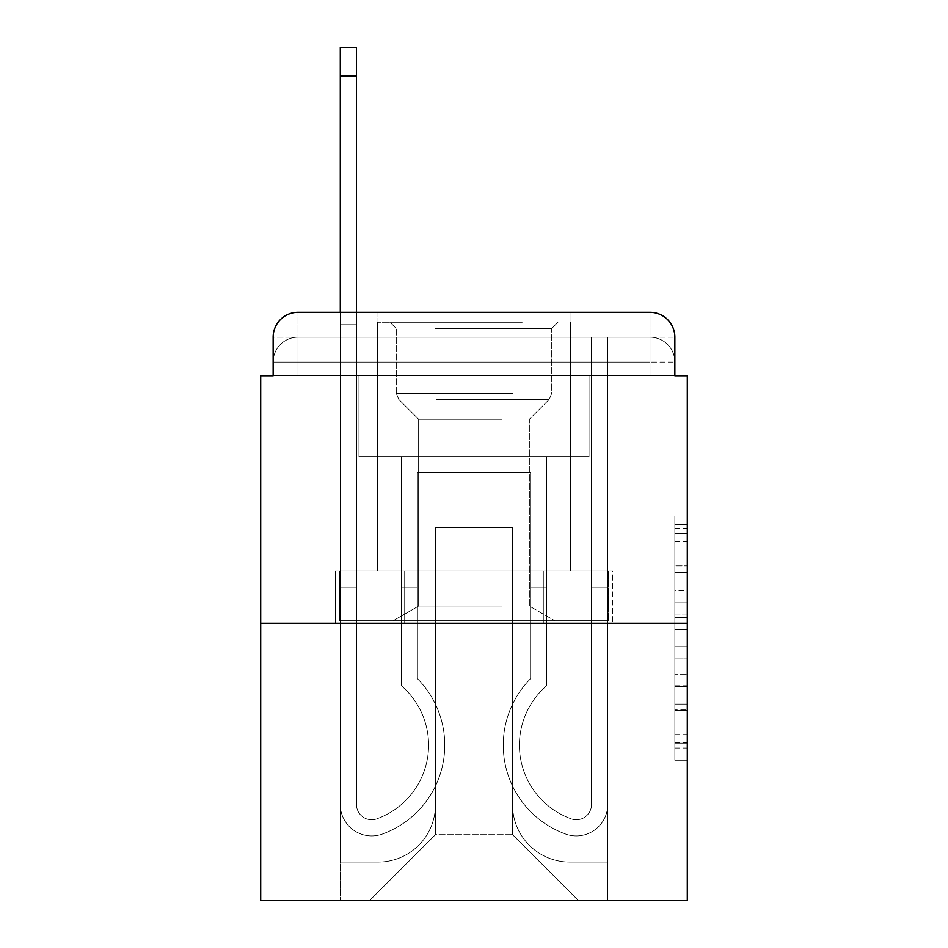 <?xml version="1.0" encoding="UTF-8"?>
<svg xmlns="http://www.w3.org/2000/svg" width="948" height="948" viewBox="0 0 948 948"><rect width="100%" height="100%" fill="white"/><g stroke="black" fill="none" stroke-linecap="round" stroke-linejoin="round"><path stroke-width="0.71" stroke-dasharray="4.74 3.56" d="M674.858 590.557L674.858 629.626L687.3 629.626L687.3 748.043L687.3 528.297L687.3 629.626L674.858 629.626L674.858 524.635L674.858 760.249L674.858 516.091L674.858 743.161L687.3 743.161L674.858 743.161L687.3 743.161L674.858 743.161L674.858 704.091L674.858 760.249L687.3 760.249L687.3 516.091L687.3 742.557L687.3 646.714L674.858 646.714L687.3 646.714L687.3 704.091L687.3 533.179L674.858 533.179L687.3 533.179L687.3 760.249L687.3 528.297L687.3 760.249L674.858 760.249L674.858 516.091L687.3 516.091L687.3 528.297L687.3 516.091L687.3 528.297L687.3 516.091L687.3 524.635L687.3 516.091L674.858 516.091L674.858 533.179L687.3 533.179L674.858 533.179L674.858 590.557L687.3 590.557M298.016 375.74L273.142 375.74L273.142 362.065L649.984 362.065L273.142 362.065L298.016 362.065L298.016 337.192L649.984 337.192L298.016 337.192L649.984 337.192L649.984 362.065L674.858 362.065L649.984 362.065L649.984 337.192L649.984 362.065L674.858 362.065L649.984 362.065L674.858 362.065L649.984 362.065L674.858 362.065L649.984 362.065L674.858 362.065L649.984 362.065L674.858 362.065L649.984 362.065L674.858 362.065L649.984 362.065L649.984 337.192L649.984 362.065L649.984 337.192L649.984 362.065L649.984 337.192L649.984 362.065L649.984 337.192L649.984 362.065L649.984 337.192L649.984 362.065L649.984 337.192L674.858 337.192L298.016 337.192L649.984 337.192L298.016 337.192L649.984 337.192L298.016 337.192L649.984 337.192L649.984 375.74L273.142 375.74L273.142 362.065L298.016 362.065L298.016 337.192L273.142 337.192A24.873 24.873 0 0 1 298.016 312.319L649.984 312.319L298.016 312.319A24.873 24.873 0 0 0 273.142 337.192L298.016 337.192A24.873 24.873 0 0 0 273.142 362.065L298.016 362.065L273.142 362.065L298.016 362.065L273.142 362.065L298.016 362.065L273.142 362.065L298.016 362.065L273.142 362.065L273.142 375.74L273.142 362.065L273.142 375.74L273.142 362.065L273.142 375.74L260.7 375.74L260.7 900.6L687.3 900.6L687.3 375.74L674.858 375.74L674.858 337.192A24.873 24.873 0 0 0 649.984 312.319A24.873 24.873 0 0 1 674.858 337.192L674.858 375.74L273.142 375.74L273.142 337.192L273.142 375.74L674.858 375.74L649.984 375.74L674.858 375.74L649.984 375.74L674.858 375.74L649.984 375.74L674.858 375.74L649.984 375.74L674.858 375.74L649.984 375.74L674.858 375.74L649.984 375.74L674.858 375.74L649.984 375.74L649.984 312.319A24.873 24.873 0 0 1 674.858 337.192A24.873 24.873 0 0 0 649.984 312.319L649.984 337.192A24.873 24.873 0 0 1 674.858 362.065A24.873 24.873 0 0 0 649.984 337.192A24.873 24.873 0 0 1 674.858 362.065A24.873 24.873 0 0 0 649.984 337.192A24.873 24.873 0 0 1 674.858 362.065A24.873 24.873 0 0 0 649.984 337.192A24.873 24.873 0 0 1 674.858 362.065L674.858 375.74L649.984 375.74L649.984 362.065L649.984 375.74L649.984 362.065L649.984 375.74L649.984 362.065L649.984 375.74L649.984 362.065L649.984 375.74L649.984 362.065L649.984 375.74L649.984 362.065L649.984 375.74L649.984 362.065L649.984 375.74L298.016 375.74L298.016 362.065L273.142 362.065L298.016 362.065L298.016 337.192A24.873 24.873 0 0 0 273.142 362.065A24.873 24.873 0 0 1 298.016 337.192A24.873 24.873 0 0 0 273.142 362.065A24.873 24.873 0 0 1 298.016 337.192A24.873 24.873 0 0 0 273.142 362.065A24.873 24.873 0 0 1 298.016 337.192L298.016 375.74L298.016 337.192L298.016 375.74L298.016 337.192L298.016 375.74L298.016 362.065L298.016 375.74L298.016 362.065L298.016 375.74L298.016 362.065L298.016 375.74L298.016 362.065L298.016 375.74L298.016 362.065L298.016 375.74L273.142 375.74L298.016 375.74M571.016 312.319L571.016 571.016L376.984 571.016L571.016 571.016L376.984 571.016L376.984 312.319L571.016 312.319L376.984 312.319L571.016 312.319L376.984 312.319L571.016 312.319L571.016 571.016L376.984 571.016L376.984 312.319M687.3 614.979L687.3 602.774L687.3 614.979L674.858 614.979L674.858 565.837L674.858 710.502L674.858 674.182L687.3 674.182L674.858 674.182L674.858 760.249L687.3 760.249L674.858 760.249L687.3 760.249L674.858 760.249L674.858 516.091L687.3 516.091L674.858 516.091L687.3 516.091L674.858 516.091L674.858 614.979L687.3 614.979M260.7 623.251L687.3 623.251M340.296 312.319L356.472 312.319L356.472 324.749L340.296 324.749L356.472 324.749L356.472 47.4L356.472 804.52A15.239 15.239 0 0 0 377.28 818.705L378.939 818.041A78.352 78.352 0 0 0 428.603 745.128A78.352 78.352 0 0 1 378.939 818.041A78.352 78.352 0 0 0 401.241 685.641A78.352 78.352 0 0 1 428.603 745.128A78.352 78.352 0 0 0 401.241 685.641L401.241 456.592L546.759 456.592L546.759 685.641A78.352 78.352 0 0 0 569.061 818.041L570.72 818.705A15.239 15.239 0 0 0 591.528 804.52A15.239 15.239 0 0 1 570.72 818.705L569.061 818.041A78.352 78.352 0 0 1 546.759 685.641A78.352 78.352 0 0 0 569.061 818.041L570.72 818.705A15.239 15.239 0 0 0 591.528 804.52L591.528 337.192L607.704 337.192L607.704 804.52A31.402 31.402 0 0 1 564.795 833.742L563.136 833.091A94.527 94.527 0 0 1 530.596 678.626A94.527 94.527 0 0 0 563.136 833.091L564.795 833.742L563.136 833.091A94.527 94.527 0 0 1 530.596 678.626L530.596 472.756L417.404 472.756L417.404 678.626A94.527 94.527 0 0 1 444.778 745.128A94.527 94.527 0 0 0 417.404 678.626A94.527 94.527 0 0 1 384.864 833.091L383.205 833.742A31.402 31.402 0 0 1 340.296 804.52L340.296 47.4L340.296 324.749L356.472 324.749L356.472 804.52A15.239 15.239 0 0 0 377.28 818.705A15.239 15.239 0 0 1 356.472 804.52A15.239 15.239 0 0 0 377.28 818.705L378.939 818.041A78.352 78.352 0 0 0 401.241 685.641L401.241 456.592L546.759 456.592L546.759 685.641A78.352 78.352 0 0 0 569.061 818.041L570.72 818.705A15.239 15.239 0 0 0 591.528 804.52L591.528 337.192L607.704 337.192L607.704 804.52A31.402 31.402 0 0 1 564.795 833.742L563.136 833.091A94.527 94.527 0 0 1 530.596 678.626L530.596 472.756L417.404 472.756L417.404 678.626A94.527 94.527 0 0 1 384.864 833.091A94.527 94.527 0 0 0 444.778 745.128A94.527 94.527 0 0 1 384.864 833.091L383.205 833.742A31.402 31.402 0 0 1 340.296 804.52L340.296 324.749L356.472 324.749L340.296 324.749L340.296 47.4L340.296 324.749L356.472 324.749L340.296 324.749L356.472 324.749L356.472 47.4L356.472 804.52A15.239 15.239 0 0 0 377.28 818.705L378.939 818.041A78.352 78.352 0 0 0 428.603 745.128A78.352 78.352 0 0 1 378.939 818.041A78.352 78.352 0 0 0 401.241 685.641A78.352 78.352 0 0 1 428.603 745.128A78.352 78.352 0 0 0 401.241 685.641L401.241 587.179L417.404 587.179L417.404 678.626L417.404 587.179L401.241 587.179L401.241 685.641L401.241 456.592L546.759 456.592L546.759 685.641A78.352 78.352 0 0 0 569.061 818.041L570.72 818.705A15.239 15.239 0 0 0 591.528 804.52A15.239 15.239 0 0 1 570.72 818.705L569.061 818.041A78.352 78.352 0 0 1 546.759 685.641A78.352 78.352 0 0 0 569.061 818.041L570.72 818.705A15.239 15.239 0 0 0 591.528 804.52L591.528 587.179L607.704 587.179L607.704 804.52A31.402 31.402 0 0 1 564.795 833.742A31.402 31.402 0 0 0 607.704 804.52A31.402 31.402 0 0 1 564.795 833.742L563.136 833.091A94.527 94.527 0 0 1 530.596 678.626A94.527 94.527 0 0 0 563.136 833.091L564.795 833.742L563.136 833.091A94.527 94.527 0 0 1 530.596 678.626L530.596 587.179L546.759 587.179L530.596 587.179L530.596 678.626L530.596 472.756L417.404 472.756L417.404 678.626A94.527 94.527 0 0 1 444.778 745.128A94.527 94.527 0 0 0 417.404 678.626A94.527 94.527 0 0 1 384.864 833.091L383.205 833.742A31.402 31.402 0 0 1 340.296 804.52A31.402 31.402 0 0 0 383.205 833.742A31.402 31.402 0 0 1 340.296 804.52L340.296 47.4L340.296 324.749L356.472 324.749L356.472 804.52A15.239 15.239 0 0 0 377.28 818.705A15.239 15.239 0 0 1 356.472 804.52A15.239 15.239 0 0 0 377.28 818.705L378.939 818.041A78.352 78.352 0 0 0 401.241 685.641L401.241 456.592L546.759 456.592L546.759 685.641A78.352 78.352 0 0 0 569.061 818.041L570.72 818.705A15.239 15.239 0 0 0 591.528 804.52L591.528 337.192L607.704 337.192L607.704 804.52A31.402 31.402 0 0 1 564.795 833.742L563.136 833.091A94.527 94.527 0 0 1 530.596 678.626L530.596 472.756L417.404 472.756L417.404 678.626A94.527 94.527 0 0 1 384.864 833.091A94.527 94.527 0 0 0 444.778 745.128A94.527 94.527 0 0 1 384.864 833.091L383.205 833.742A31.402 31.402 0 0 1 340.296 804.52L340.296 324.749L356.472 324.749L340.296 324.749L340.296 47.4L340.296 324.749L356.472 324.749L340.296 324.749L356.472 324.749L356.472 47.4L356.472 804.52L356.472 587.179L340.296 587.179L340.296 804.52A31.402 31.402 0 0 0 383.205 833.742L384.864 833.091L383.205 833.742A31.402 31.402 0 0 1 340.296 804.52L340.296 47.4L340.296 324.749L356.472 324.749L356.472 804.52A15.239 15.239 0 0 0 377.28 818.705L378.939 818.041A78.352 78.352 0 0 0 428.603 745.128A78.352 78.352 0 0 1 378.939 818.041A78.352 78.352 0 0 0 401.241 685.641A78.352 78.352 0 0 1 428.603 745.128A78.352 78.352 0 0 0 401.241 685.641L401.241 587.179L417.404 587.179L417.404 678.626L417.404 587.179L401.241 587.179L401.241 685.641L401.241 456.592L546.759 456.592L546.759 685.641A78.352 78.352 0 0 0 569.061 818.041L570.72 818.705A15.239 15.239 0 0 0 591.528 804.52L591.528 337.192L607.704 337.192L607.704 804.52A31.402 31.402 0 0 1 564.795 833.742A31.402 31.402 0 0 0 607.704 804.52A31.402 31.402 0 0 1 564.795 833.742L563.136 833.091A94.527 94.527 0 0 1 530.596 678.626A94.527 94.527 0 0 0 563.136 833.091L564.795 833.742L563.136 833.091A94.527 94.527 0 0 1 530.596 678.626L530.596 587.179L546.759 587.179L530.596 587.179L530.596 678.626L530.596 472.756L417.404 472.756L417.404 678.626A94.527 94.527 0 0 1 444.778 745.128A94.527 94.527 0 0 0 417.404 678.626A94.527 94.527 0 0 1 384.864 833.091L383.205 833.742A31.402 31.402 0 0 1 340.296 804.52L340.296 324.749L356.472 324.749L340.296 324.749L340.296 47.4L340.296 324.749L356.472 324.749L340.296 324.749L356.472 324.749L356.472 47.4L356.472 804.52A15.239 15.239 0 0 0 377.28 818.705A15.239 15.239 0 0 1 356.472 804.52A15.239 15.239 0 0 0 377.28 818.705L378.939 818.041A78.352 78.352 0 0 0 401.241 685.641L401.241 456.592L546.759 456.592L546.759 685.641A78.352 78.352 0 0 0 569.061 818.041A78.352 78.352 0 0 1 546.759 685.641A78.352 78.352 0 0 0 569.061 818.041L570.72 818.705A15.239 15.239 0 0 0 591.528 804.52A15.239 15.239 0 0 1 570.72 818.705A15.239 15.239 0 0 0 591.528 804.52L591.528 337.192L607.704 337.192L607.704 804.52A31.402 31.402 0 0 1 564.795 833.742L563.136 833.091A94.527 94.527 0 0 1 530.596 678.626L530.596 472.756L417.404 472.756L417.404 678.626A94.527 94.527 0 0 1 384.864 833.091A94.527 94.527 0 0 0 444.778 745.128A94.527 94.527 0 0 1 384.864 833.091L383.205 833.742A31.402 31.402 0 0 1 340.296 804.52A31.402 31.402 0 0 0 383.205 833.742L384.864 833.091L383.205 833.742A31.402 31.402 0 0 1 340.296 804.52L340.296 47.4L340.296 324.749L356.472 324.749L356.472 804.52A15.239 15.239 0 0 0 377.28 818.705L378.939 818.041A78.352 78.352 0 0 0 428.603 745.128A78.352 78.352 0 0 1 378.939 818.041A78.352 78.352 0 0 0 401.241 685.641A78.352 78.352 0 0 1 428.603 745.128A78.352 78.352 0 0 0 401.241 685.641L401.241 587.179L417.404 587.179L417.404 678.626L417.404 587.179L401.241 587.179L401.241 685.641L401.241 456.592L546.759 456.592L546.759 685.641A78.352 78.352 0 0 0 569.061 818.041L570.72 818.705A15.239 15.239 0 0 0 591.528 804.52L591.528 337.192L607.704 337.192L607.704 804.52A31.402 31.402 0 0 1 564.795 833.742A31.402 31.402 0 0 0 607.704 804.52A31.402 31.402 0 0 1 564.795 833.742L563.136 833.091A94.527 94.527 0 0 1 530.596 678.626A94.527 94.527 0 0 0 563.136 833.091L564.795 833.742L563.136 833.091A94.527 94.527 0 0 1 530.596 678.626L530.596 587.179L546.759 587.179L530.596 587.179L530.596 678.626L530.596 472.756L417.404 472.756L417.404 678.626A94.527 94.527 0 0 1 444.778 745.128A94.527 94.527 0 0 0 417.404 678.626A94.527 94.527 0 0 1 384.864 833.091L383.205 833.742A31.402 31.402 0 0 1 340.296 804.52L340.296 324.749L356.472 324.749L340.296 324.749L340.296 312.319M512.56 804.828A57.212 57.212 0 0 0 569.772 862.04A57.212 57.212 0 0 1 512.56 804.828L512.56 527.479L512.56 804.828A57.212 57.212 0 0 0 569.772 862.04L607.704 862.04L569.772 862.04A57.212 57.212 0 0 1 512.56 804.828L512.56 527.479L435.44 527.479L512.56 527.479L512.56 804.828A57.212 57.212 0 0 0 569.772 862.04L607.704 862.04L569.772 862.04A57.212 57.212 0 0 1 512.56 804.828L512.56 527.479L435.44 527.479L435.44 804.828L435.44 527.479L512.56 527.479L512.56 804.828A57.212 57.212 0 0 0 569.772 862.04L607.704 862.04L569.772 862.04A57.212 57.212 0 0 1 512.56 804.828L512.56 527.479L435.44 527.479L435.44 804.828A57.212 57.212 0 0 1 378.228 862.04A57.212 57.212 0 0 0 435.44 804.828L435.44 527.479L512.56 527.479L512.56 804.828A57.212 57.212 0 0 0 569.772 862.04L607.704 862.04L569.772 862.04A57.212 57.212 0 0 1 512.56 804.828L512.56 527.479L435.44 527.479L435.44 804.828A57.212 57.212 0 0 1 378.228 862.04L340.296 862.04L378.228 862.04A57.212 57.212 0 0 0 435.44 804.828L435.44 527.479L512.56 527.479L512.56 804.828A57.212 57.212 0 0 0 569.772 862.04L607.704 862.04L569.772 862.04A57.212 57.212 0 0 1 512.56 804.828L512.56 527.479L435.44 527.479L435.44 804.828A57.212 57.212 0 0 1 378.228 862.04L340.296 862.04L378.228 862.04A57.212 57.212 0 0 0 435.44 804.828L435.44 527.479L512.56 527.479L512.56 804.828A57.212 57.212 0 0 0 569.772 862.04L607.704 862.04L569.772 862.04A57.212 57.212 0 0 1 512.56 804.828L512.56 527.479L435.44 527.479L435.44 804.828A57.212 57.212 0 0 1 378.228 862.04L340.296 862.04L378.228 862.04A57.212 57.212 0 0 0 435.44 804.828L435.44 527.479L512.56 527.479L512.56 804.828M340.296 375.74L340.296 862.04L378.228 862.04A57.212 57.212 0 0 0 435.44 804.828A57.212 57.212 0 0 1 378.228 862.04L340.296 862.04L340.296 375.74L358.96 375.74L358.96 456.592L589.04 456.592L358.96 456.592L589.04 456.592L358.96 456.592L589.04 456.592L358.96 456.592L589.04 456.592L358.96 456.592L589.04 456.592L358.96 456.592L589.04 456.592L358.96 456.592L589.04 456.592L358.96 456.592L589.04 456.592L358.96 456.592L358.96 375.74L340.296 375.74L340.296 862.04L340.296 375.74L358.96 375.74L358.96 456.592L358.96 375.74L340.296 375.74L340.296 862.04L340.296 375.74L358.96 375.74L358.96 456.592L358.96 375.74L340.296 375.74L340.296 862.04L340.296 375.74L358.96 375.74L358.96 456.592L358.96 375.74L340.296 375.74L340.296 862.04L340.296 375.74L358.96 375.74L358.96 456.592L358.96 375.74L340.296 375.74L340.296 862.04L340.296 375.74L358.96 375.74L358.96 456.592L358.96 375.74L340.296 375.74L340.296 862.04L378.228 862.04A57.212 57.212 0 0 0 435.44 804.828L435.44 527.479L435.44 804.828A57.212 57.212 0 0 1 378.228 862.04A57.212 57.212 0 0 0 435.44 804.828L435.44 527.479L512.56 527.479L435.44 527.479L435.44 804.828A57.212 57.212 0 0 1 378.228 862.04L340.296 862.04L340.296 375.74L358.96 375.74L358.96 456.592L358.96 375.74L340.296 375.74L340.296 900.6L369.53 900.6L340.296 900.6L340.296 375.74L358.96 375.74L358.96 456.592L358.96 375.74L340.296 375.74M589.04 375.74L589.04 456.592L589.04 375.74L607.704 375.74L607.704 862.04L569.772 862.04L607.704 862.04L607.704 375.74L589.04 375.74L589.04 456.592L589.04 375.74L607.704 375.74L607.704 862.04L607.704 375.74L589.04 375.74L589.04 456.592L589.04 375.74L607.704 375.74L607.704 862.04L607.704 375.74L589.04 375.74L589.04 456.592L589.04 375.74L607.704 375.74L607.704 862.04L607.704 375.74L589.04 375.74L589.04 456.592L589.04 375.74L607.704 375.74L607.704 862.04L607.704 375.74L589.04 375.74L589.04 456.592L589.04 375.74L607.704 375.74L607.704 862.04L607.704 375.74L589.04 375.74L589.04 456.592L589.04 375.74L607.704 375.74L607.704 862.04L607.704 375.74L589.04 375.74L589.04 456.592L589.04 375.74L607.704 375.74L607.704 900.6L369.53 900.6L607.704 900.6L607.704 375.74L589.04 375.74M512.56 527.479L512.56 834.678L512.56 527.479L435.44 527.479L435.44 834.678L512.56 834.678L435.44 834.678L435.44 527.479L435.44 834.678L369.53 900.6L435.44 834.678L369.53 900.6L435.44 834.678L435.44 527.479L512.56 527.479L512.56 834.678L578.47 900.6L512.56 834.678L578.47 900.6L512.56 834.678L512.56 527.479L435.44 527.479L512.56 527.479M404.701 623.251L612.586 623.251L404.701 623.251L404.701 571.016L335.414 571.016L612.586 571.016L404.701 571.016L404.701 623.251L404.701 571.016L335.414 571.016L335.414 623.251L335.414 571.016L543.299 571.016L543.299 623.251L612.586 623.251L543.299 623.251L543.299 571.016L612.586 571.016L612.586 623.251L612.586 571.016L404.701 571.016L404.701 623.251M298.016 312.319A24.873 24.873 0 0 0 273.142 337.192A24.873 24.873 0 0 1 298.016 312.319L298.016 337.192L298.016 312.319M543.299 571.016L543.299 623.251L543.299 571.016M674.858 629.626L687.3 629.626L674.858 629.626M674.858 524.635L674.858 516.091L674.858 524.635L687.3 524.635L674.858 524.635M674.858 709.898L674.858 658.931L674.858 709.898L687.3 709.898L674.858 709.898M674.858 658.931L674.858 646.714L687.3 646.714L674.858 646.714L674.858 658.931L687.3 658.931L674.858 658.931M674.858 565.837L674.858 533.179L674.858 565.837L687.3 565.837L674.858 565.837M674.858 516.091L687.3 516.091L674.858 516.091L674.858 528.297L674.858 516.091L687.3 516.091M674.858 760.249L687.3 760.249L674.858 760.249L674.858 748.043L674.858 760.249M340.296 587.179L340.296 804.52A31.402 31.402 0 0 0 383.205 833.742A31.402 31.402 0 0 1 340.296 804.52L340.296 324.749L356.472 324.749L340.296 324.749L340.296 804.52A31.402 31.402 0 0 0 383.205 833.742L384.864 833.091A94.527 94.527 0 0 0 444.778 745.128A94.527 94.527 0 0 1 384.864 833.091L383.205 833.742A31.402 31.402 0 0 1 340.296 804.52L340.296 324.749L356.472 324.749L356.472 47.4L356.472 804.52A15.239 15.239 0 0 0 377.28 818.705A15.239 15.239 0 0 1 356.472 804.52A15.239 15.239 0 0 0 377.28 818.705L378.939 818.041A78.352 78.352 0 0 0 401.241 685.641L401.241 456.592L546.759 456.592L546.759 685.641A78.352 78.352 0 0 0 569.061 818.041A78.352 78.352 0 0 1 546.759 685.641A78.352 78.352 0 0 0 569.061 818.041L570.72 818.705A15.239 15.239 0 0 0 591.528 804.52A15.239 15.239 0 0 1 570.72 818.705A15.239 15.239 0 0 0 591.528 804.52L591.528 587.179L607.704 587.179L607.704 804.52A31.402 31.402 0 0 1 564.795 833.742L563.136 833.091A94.527 94.527 0 0 1 530.596 678.626L530.596 472.756L417.404 472.756L417.404 678.626A94.527 94.527 0 0 1 384.864 833.091L383.205 833.742A31.402 31.402 0 0 1 340.296 804.52L340.296 324.749L356.472 324.749L356.472 804.52L356.472 587.179L340.296 587.179L356.472 587.179L356.472 804.52A15.239 15.239 0 0 0 377.28 818.705L378.939 818.041A78.352 78.352 0 0 0 428.603 745.128A78.352 78.352 0 0 1 378.939 818.041A78.352 78.352 0 0 0 401.241 685.641A78.352 78.352 0 0 1 428.603 745.128A78.352 78.352 0 0 0 401.241 685.641L401.241 587.179L417.404 587.179L417.404 678.626L417.404 587.179L401.241 587.179L401.241 685.641L401.241 456.592L546.759 456.592L546.759 685.641A78.352 78.352 0 0 0 569.061 818.041L570.72 818.705A15.239 15.239 0 0 0 591.528 804.52L591.528 337.192L607.704 337.192L607.704 804.52A31.402 31.402 0 0 1 564.795 833.742A31.402 31.402 0 0 0 607.704 804.52A31.402 31.402 0 0 1 564.795 833.742L563.136 833.091A94.527 94.527 0 0 1 530.596 678.626A94.527 94.527 0 0 0 563.136 833.091L564.795 833.742L563.136 833.091A94.527 94.527 0 0 1 530.596 678.626L530.596 587.179L546.759 587.179L530.596 587.179L530.596 678.626L530.596 472.756L417.404 472.756L417.404 678.626A94.527 94.527 0 0 1 444.778 745.128A94.527 94.527 0 0 0 417.404 678.626A94.527 94.527 0 0 1 384.864 833.091L383.205 833.742A31.402 31.402 0 0 1 340.296 804.52A31.402 31.402 0 0 0 383.205 833.742L384.864 833.091A94.527 94.527 0 0 0 444.778 745.128A94.527 94.527 0 0 1 384.864 833.091L383.205 833.742A31.402 31.402 0 0 1 340.296 804.52L340.296 324.749L356.472 324.749L356.472 47.4L356.472 804.52A15.239 15.239 0 0 0 377.28 818.705A15.239 15.239 0 0 1 356.472 804.52A15.239 15.239 0 0 0 377.28 818.705L378.939 818.041A78.352 78.352 0 0 0 401.241 685.641L401.241 456.592L546.759 456.592L546.759 685.641A78.352 78.352 0 0 0 569.061 818.041A78.352 78.352 0 0 1 546.759 685.641A78.352 78.352 0 0 0 569.061 818.041L570.72 818.705A15.239 15.239 0 0 0 591.528 804.52L591.528 337.192L607.704 337.192L607.704 804.52A31.402 31.402 0 0 1 564.795 833.742L563.136 833.091A94.527 94.527 0 0 1 530.596 678.626L530.596 472.756L417.404 472.756L417.404 678.626A94.527 94.527 0 0 1 384.864 833.091L383.205 833.742A31.402 31.402 0 0 1 340.296 804.52L340.296 324.749L356.472 324.749L356.472 804.52L356.472 587.179L340.296 587.179L340.296 804.52A31.402 31.402 0 0 0 383.205 833.742A31.402 31.402 0 0 1 340.296 804.52L340.296 324.749L356.472 324.749L356.472 47.4L356.472 804.52A15.239 15.239 0 0 0 377.28 818.705L378.939 818.041A78.352 78.352 0 0 0 428.603 745.128A78.352 78.352 0 0 1 378.939 818.041A78.352 78.352 0 0 0 401.241 685.641A78.352 78.352 0 0 1 428.603 745.128A78.352 78.352 0 0 0 401.241 685.641L401.241 587.179L417.404 587.179L417.404 678.626L417.404 587.179L401.241 587.179L401.241 685.641L401.241 456.592L546.759 456.592L546.759 685.641A78.352 78.352 0 0 0 569.061 818.041L570.72 818.705A15.239 15.239 0 0 0 591.528 804.52A15.239 15.239 0 0 1 570.72 818.705A15.239 15.239 0 0 0 591.528 804.52L591.528 337.192L607.704 337.192L607.704 804.52A31.402 31.402 0 0 1 564.795 833.742A31.402 31.402 0 0 0 607.704 804.52A31.402 31.402 0 0 1 564.795 833.742L563.136 833.091A94.527 94.527 0 0 1 530.596 678.626A94.527 94.527 0 0 0 563.136 833.091L564.795 833.742L563.136 833.091A94.527 94.527 0 0 1 530.596 678.626L530.596 587.179L546.759 587.179L530.596 587.179L530.596 678.626L530.596 472.756L417.404 472.756L417.404 678.626A94.527 94.527 0 0 1 444.778 745.128A94.527 94.527 0 0 0 417.404 678.626A94.527 94.527 0 0 1 384.864 833.091L383.205 833.742L384.864 833.091A94.527 94.527 0 0 0 444.778 745.128A94.527 94.527 0 0 1 384.864 833.091L383.205 833.742A31.402 31.402 0 0 1 340.296 804.52L340.296 324.749L356.472 324.749L356.472 804.52A15.239 15.239 0 0 0 377.28 818.705A15.239 15.239 0 0 1 356.472 804.52A15.239 15.239 0 0 0 377.28 818.705L378.939 818.041A78.352 78.352 0 0 0 401.241 685.641L401.241 456.592L546.759 456.592L546.759 685.641A78.352 78.352 0 0 0 569.061 818.041A78.352 78.352 0 0 1 546.759 685.641A78.352 78.352 0 0 0 569.061 818.041L570.72 818.705A15.239 15.239 0 0 0 591.528 804.52L591.528 337.192L607.704 337.192L607.704 804.52A31.402 31.402 0 0 1 564.795 833.742L563.136 833.091A94.527 94.527 0 0 1 530.596 678.626L530.596 472.756L417.404 472.756L417.404 678.626A94.527 94.527 0 0 1 384.864 833.091L383.205 833.742A31.402 31.402 0 0 1 340.296 804.52A31.402 31.402 0 0 0 383.205 833.742A31.402 31.402 0 0 1 340.296 804.52L340.296 587.179L356.472 587.179L356.472 804.52L356.472 587.179L340.296 587.179L340.296 804.52L340.296 587.179L356.472 587.179L356.472 804.52A15.239 15.239 0 0 0 377.28 818.705L378.939 818.041A78.352 78.352 0 0 0 428.603 745.128A78.352 78.352 0 0 1 378.939 818.041A78.352 78.352 0 0 0 401.241 685.641A78.352 78.352 0 0 1 428.603 745.128A78.352 78.352 0 0 0 401.241 685.641L401.241 587.179L417.404 587.179L417.404 678.626L417.404 587.179L401.241 587.179L401.241 685.641L401.241 456.592L546.759 456.592L546.759 685.641A78.352 78.352 0 0 0 569.061 818.041L570.72 818.705A15.239 15.239 0 0 0 591.528 804.52A15.239 15.239 0 0 1 570.72 818.705A15.239 15.239 0 0 0 591.528 804.52L591.528 587.179L607.704 587.179L591.528 587.179L591.528 804.52L591.528 337.192L607.704 337.192L607.704 804.52A31.402 31.402 0 0 1 564.795 833.742A31.402 31.402 0 0 0 607.704 804.52A31.402 31.402 0 0 1 564.795 833.742L563.136 833.091A94.527 94.527 0 0 1 530.596 678.626A94.527 94.527 0 0 0 563.136 833.091L564.795 833.742L563.136 833.091A94.527 94.527 0 0 1 530.596 678.626L530.596 587.179L546.759 587.179L530.596 587.179L530.596 678.626L530.596 472.756L417.404 472.756L417.404 678.626A94.527 94.527 0 0 1 444.778 745.128A94.527 94.527 0 0 0 417.404 678.626A94.527 94.527 0 0 1 384.864 833.091L383.205 833.742L384.864 833.091A94.527 94.527 0 0 0 444.778 745.128A94.527 94.527 0 0 1 384.864 833.091L383.205 833.742A31.402 31.402 0 0 1 340.296 804.52L340.296 587.179L340.296 804.52L340.296 587.179L356.472 587.179L340.296 587.179L340.296 804.52L340.296 587.179L356.472 587.179L356.472 804.52A15.239 15.239 0 0 0 377.28 818.705A15.239 15.239 0 0 1 356.472 804.52A15.239 15.239 0 0 0 377.28 818.705L378.939 818.041A78.352 78.352 0 0 0 401.241 685.641L401.241 456.592L546.759 456.592L546.759 685.641A78.352 78.352 0 0 0 569.061 818.041A78.352 78.352 0 0 1 546.759 685.641A78.352 78.352 0 0 0 569.061 818.041L570.72 818.705A15.239 15.239 0 0 0 591.528 804.52L591.528 337.192L607.704 337.192L607.704 804.52A31.402 31.402 0 0 1 564.795 833.742L563.136 833.091A94.527 94.527 0 0 1 530.596 678.626L530.596 472.756L417.404 472.756L417.404 678.626A94.527 94.527 0 0 1 384.864 833.091L383.205 833.742A31.402 31.402 0 0 1 340.296 804.52L340.296 587.179L356.472 587.179L340.296 587.179L340.296 804.52L340.296 587.179L356.472 587.179L356.472 804.52L356.472 587.179L340.296 587.179L340.296 804.52A31.402 31.402 0 0 0 383.205 833.742L384.864 833.091L383.205 833.742A31.402 31.402 0 0 1 340.296 804.52L340.296 587.179L356.472 587.179L356.472 804.52A15.239 15.239 0 0 0 377.28 818.705L378.939 818.041A78.352 78.352 0 0 0 428.603 745.128A78.352 78.352 0 0 1 378.939 818.041A78.352 78.352 0 0 0 401.241 685.641A78.352 78.352 0 0 1 428.603 745.128A78.352 78.352 0 0 0 401.241 685.641L401.241 587.179L417.404 587.179L417.404 678.626L417.404 587.179L401.241 587.179L401.241 685.641L401.241 456.592L546.759 456.592L546.759 685.641A78.352 78.352 0 0 0 569.061 818.041L570.72 818.705A15.239 15.239 0 0 0 591.528 804.52A15.239 15.239 0 0 1 570.72 818.705A15.239 15.239 0 0 0 591.528 804.52L591.528 587.179L607.704 587.179L607.704 804.52A31.402 31.402 0 0 1 564.795 833.742A31.402 31.402 0 0 0 607.704 804.52A31.402 31.402 0 0 1 564.795 833.742L563.136 833.091A94.527 94.527 0 0 1 530.596 678.626A94.527 94.527 0 0 0 563.136 833.091L564.795 833.742L563.136 833.091A94.527 94.527 0 0 1 530.596 678.626L530.596 587.179L546.759 587.179L530.596 587.179L530.596 678.626L530.596 472.756L417.404 472.756L417.404 678.626A94.527 94.527 0 0 1 444.778 745.128A94.527 94.527 0 0 0 417.404 678.626A94.527 94.527 0 0 1 384.864 833.091A94.527 94.527 0 0 0 444.778 745.128A94.527 94.527 0 0 1 384.864 833.091L383.205 833.742L384.864 833.091A94.527 94.527 0 0 0 417.404 678.626L417.404 472.756L530.596 472.756L530.596 678.626A94.527 94.527 0 0 0 563.136 833.091L564.795 833.742A31.402 31.402 0 0 0 607.704 804.52A31.402 31.402 0 0 1 564.795 833.742A31.402 31.402 0 0 0 607.704 804.52L607.704 587.179L591.528 587.179L591.528 804.52L591.528 337.192L607.704 337.192L607.704 804.52L607.704 587.179L607.704 804.52L607.704 587.179L591.528 587.179L607.704 587.179L607.704 804.52L607.704 587.179L591.528 587.179L591.528 804.52L591.528 337.192L607.704 337.192L607.704 804.52L607.704 587.179L591.528 587.179L607.704 587.179L607.704 804.52L607.704 587.179L591.528 587.179L591.528 804.52A15.239 15.239 0 0 1 570.72 818.705L569.061 818.041A78.352 78.352 0 0 1 546.759 685.641A78.352 78.352 0 0 0 569.061 818.041L570.72 818.705A15.239 15.239 0 0 0 591.528 804.52L591.528 587.179L607.704 587.179L607.704 804.52L607.704 587.179L591.528 587.179L591.528 337.192L607.704 337.192L607.704 804.52L607.704 337.192L591.528 337.192L591.528 804.52A15.239 15.239 0 0 1 570.72 818.705L569.061 818.041A78.352 78.352 0 0 1 546.759 685.641L546.759 456.592L401.241 456.592L401.241 685.641A78.352 78.352 0 0 1 378.939 818.041L377.28 818.705A15.239 15.239 0 0 1 356.472 804.52A15.239 15.239 0 0 0 377.28 818.705L378.939 818.041L377.28 818.705A15.239 15.239 0 0 1 356.472 804.52L356.472 587.179L340.296 587.179M515.973 322.261L390.043 322.261L515.973 322.261M435.132 328.482L551.736 328.482L435.132 328.482M514.42 620.762L393.159 620.762L514.42 620.762M501.67 606.045L418.649 606.045L501.67 606.045M501.67 419.277L418.649 419.277L501.67 419.277M522.194 322.261L377.612 322.261L522.194 322.261M522.194 571.016L377.612 571.016L522.194 571.016M339.716 571.016L608.284 571.016L339.716 571.016L339.716 620.762L608.284 620.762L339.716 620.762L608.284 620.762L339.716 620.762L339.716 571.016L406.858 571.016L406.858 620.762L406.858 571.016L541.142 571.016L541.142 620.762L541.142 571.016L608.284 571.016L608.284 620.762L608.284 571.016L339.716 571.016M406.858 571.016L406.858 620.762L406.858 571.016M541.142 571.016L541.142 620.762L541.142 571.016M356.472 76.006L356.472 47.4L340.296 47.4L340.296 324.749L356.472 324.749L356.472 804.52L356.472 76.006L340.296 76.006M417.404 587.179L401.241 587.179L417.404 587.179M591.528 587.179L607.704 587.179L591.528 587.179M530.596 587.179L546.759 587.179L530.596 587.179M674.858 704.091L687.3 704.091L674.858 704.091M674.858 685.783L687.3 685.783M674.858 572.248L687.3 572.248L674.858 572.248M674.858 528.297L687.3 528.297M674.858 748.043L687.3 748.043M674.858 734.617L687.3 734.617M674.858 541.735L687.3 541.735M674.858 617.421L687.3 617.421L674.858 617.421M674.858 686.399L687.3 686.399L674.858 686.399M674.858 710.502L687.3 710.502L674.858 710.502M674.858 602.774L687.3 602.774L674.858 602.774M512.868 393.278L396.264 393.278L512.868 393.278M436.412 399.44L549.188 399.44L436.412 399.44M674.858 375.74L674.858 362.065L674.858 375.74M674.858 742.557L687.3 742.557M674.858 743.161L687.3 743.161M674.858 533.179L687.3 533.179M551.736 328.482L557.957 322.261L551.736 328.482L551.736 393.278L549.188 399.44L529.351 419.277L529.351 606.045L554.841 620.762L529.351 606.045L529.351 419.277L549.188 399.44L551.736 393.278L551.736 328.482M377.612 322.261L377.612 571.016L377.612 322.261M570.388 322.261L570.388 571.016L570.388 322.261M396.264 393.278L396.264 328.482L390.043 322.261L396.264 328.482L396.264 393.278L398.812 399.44L418.649 419.277L418.649 606.045L393.159 620.762L418.649 606.045L418.649 419.277L398.812 399.44L396.264 393.278M356.472 47.4L340.296 47.4L356.472 47.4"/><path stroke-width="1.42" d="M273.142 337.192L273.142 375.74L273.142 337.192A24.873 24.873 0 0 1 298.016 312.319L340.296 312.319L340.296 47.4L356.472 47.4L356.472 76.006L340.296 76.006M687.3 623.251L260.7 623.251L260.7 900.6L687.3 900.6L687.3 375.74L674.858 375.74L674.858 337.192A24.873 24.873 0 0 0 649.984 312.319L298.016 312.319M260.7 623.251L260.7 375.74L273.142 375.74M356.472 76.006L356.472 312.319L376.984 312.319M571.016 312.319L649.984 312.319M674.858 375.74L674.858 337.192"/></g></svg>

